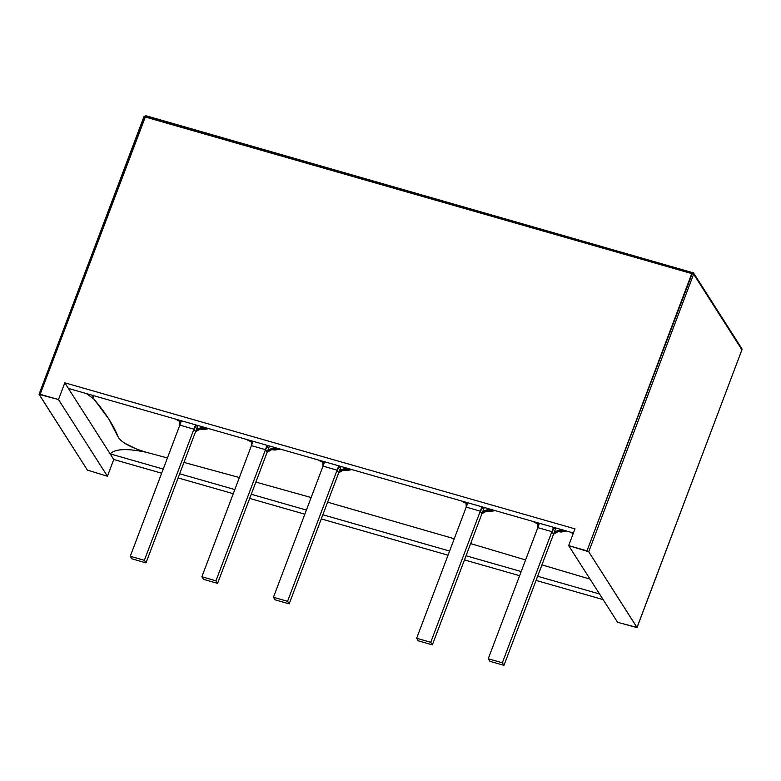 <?xml version="1.0" encoding="UTF-8"?>
<svg xmlns="http://www.w3.org/2000/svg" width="781" height="781" viewBox="0 0 781 781"><rect width="100%" height="100%" fill="white"/><g stroke="black" fill="none" stroke-linecap="round" stroke-linejoin="round"><path stroke-width="1.17" d="M163.229 469.069L110.16 453.878L163.229 469.069L110.16 453.878L113.753 459.501L110.16 453.878C115.022 448.811 127.01 448.265 146.115 452.248L167.427 457.959L146.115 452.248C127.01 448.265 115.022 448.811 110.16 453.878L64.813 382.807L574.992 528.864L568.666 545.607L617.605 622.311L568.666 545.607L588.728 551.767L693.635 274.141L741.921 349.81A1.542 1.416 -32.5 0 0 741.813 348.59L693.518 272.911A1.542 1.416 147.5 0 1 693.635 274.141L741.921 349.81L637.013 627.446L588.728 551.767L637.042 627.592L617.605 622.311L637.013 627.446L741.921 349.81L637.042 627.582M179.659 473.774L234.817 489.57M251.257 494.275L306.416 510.061M322.856 514.767L449.602 551.054M466.042 555.76L521.2 571.555M537.631 576.261L599.535 593.98M603.127 599.603L536.069 580.41L603.127 599.603M519.629 575.704L464.47 559.909L519.629 575.704M448.04 555.203L321.284 518.916L448.04 555.203M304.844 514.21L249.686 498.424L304.844 514.21M233.255 493.719L178.097 477.923L233.255 493.719M692.747 272.344A1.542 1.416 147.5 0 1 693.528 272.911A1.542 1.416 -32.5 0 0 692.747 272.344L586.99 550.849L588.728 551.767L693.635 274.141L691.898 273.223L586.99 550.849L568.666 545.607L574.992 528.864L64.813 382.807L58.487 399.55L107.427 476.244L113.753 459.501L161.657 473.218L113.753 459.501L107.427 476.244L58.487 399.55L64.813 382.807L68.396 388.43L573.43 533.013L68.396 388.43M692.64 272.257L691.898 273.223L145.071 116.672L40.163 394.307L58.487 399.55L39.079 394.415L87.365 470.084L107.427 476.244L87.365 470.084L39.05 394.268L40.163 394.307L145.813 115.705L145.071 116.672L143.958 116.633L693.635 274.141A1.542 1.416 -32.5 0 0 693.528 272.911L145.822 115.705L143.958 116.642L39.05 394.268M488.242 658.764L539.437 523.29L488.242 658.764L489.872 661.322L503.97 665.353L555.877 527.995L503.97 665.353L502.339 662.796L488.242 658.764L489.872 661.322L503.97 665.353L502.339 662.796L553.534 527.321L502.339 662.796L488.242 658.764M416.654 638.262L467.839 502.788L416.654 638.262L418.284 640.82L432.371 644.862L484.279 507.494L432.371 644.862L430.741 642.304L416.654 638.262L418.284 640.82L432.371 644.862L430.741 642.304L481.936 506.82L430.741 642.304L416.654 638.262M273.457 597.27L324.652 461.796L273.457 597.27L275.088 599.828L289.185 603.859L341.092 466.501L289.185 603.859L287.554 601.311L273.457 597.27L275.088 599.828L289.185 603.859L287.554 601.311L338.749 465.827L287.554 601.311L273.457 597.27M217.587 583.368L269.494 446L217.587 583.368L215.956 580.81L201.869 576.778L203.499 579.336L217.587 583.368L215.956 580.81L201.869 576.778L253.064 441.294L201.869 576.778L203.499 579.336L217.587 583.368M267.151 445.336L215.956 580.81L267.151 445.336M181.465 420.803L130.271 556.277L131.901 558.835L145.998 562.867L144.368 560.309L130.271 556.277L181.465 420.803M195.562 424.835L144.368 560.309L195.562 424.835M197.905 425.508L145.998 562.867L144.368 560.309L130.271 556.277L131.901 558.835L145.998 562.867L197.905 425.508M180.177 421.633L175.354 419.055L180.177 421.633M197.886 428.74L207.902 428.828L202.377 427.9L195.553 431.727C198.042 427.617 202.162 426.651 207.902 428.828L203.07 429.55L197.886 428.74M179.825 425.137L179.708 420.295L179.825 425.137L193.922 429.169L196.812 425.196L193.922 429.169L195.553 431.727M251.765 442.124L247.987 440.299L251.765 442.124M269.484 449.231L279.5 449.319L273.975 448.392L267.141 452.228C269.64 448.118 273.75 447.152 279.5 449.319L274.668 450.051L269.474 449.231M246.952 439.547L247.987 440.299L246.952 439.547M251.423 445.639L251.297 440.796L251.423 445.639L265.511 449.671L268.41 445.697L265.511 449.671L267.141 452.228M323.363 462.625L319.585 460.8L323.363 462.625M341.072 469.732L351.099 469.82L345.573 468.893L338.739 472.72C341.229 468.61 345.348 467.643 351.099 469.82L346.256 470.543L341.072 469.732M318.541 460.048L319.585 460.8L318.541 460.048M323.012 466.13L322.895 461.288L323.012 466.13L337.109 470.162L340.008 466.189L337.109 470.162L338.739 472.72M466.55 503.618L462.772 501.792L466.55 503.618M484.259 510.725L494.285 510.813L488.76 509.886L481.926 513.713C484.415 509.602 488.535 508.636 494.285 510.813L489.453 511.535L484.259 510.725M461.737 501.041L462.772 501.792L461.737 501.041M466.208 507.123L466.081 502.281L466.208 507.123L480.295 511.164L483.195 507.181L480.295 511.164L481.926 513.713M538.148 524.11L534.36 522.294L538.148 524.11M555.857 531.217L565.874 531.314L560.358 530.387L553.524 534.214C556.013 530.104 560.133 529.137 565.874 531.314L561.041 532.037L555.857 531.217M533.325 521.532L534.36 522.294L533.325 521.532M537.797 527.624L537.679 522.782L537.797 527.624L551.894 531.656L554.793 527.683L551.894 531.656L553.524 534.214M183.955 462.42L239.367 477.542L183.955 462.42M255.856 482.092L311.15 497.536L255.856 482.092M327.61 502.183L454.249 538.753L327.61 502.183M470.64 543.586L525.584 559.948L470.64 543.586M541.936 564.868L590.045 579.121L541.936 564.868M93.837 395.157L92.841 396.104L92.861 397.431L93.896 399.091L86.564 393.634L93.896 399.091C105.66 412.895 113.811 425.665 118.341 437.399C122.08 442.798 131.335 447.747 146.115 452.248L136.792 449.173L124.394 443.052M93.271 395.557L93.896 399.091L108.832 419.026L118.341 437.399L121.485 440.982M573.088 533.901L571.067 532.339L573.088 533.911"/></g></svg>
